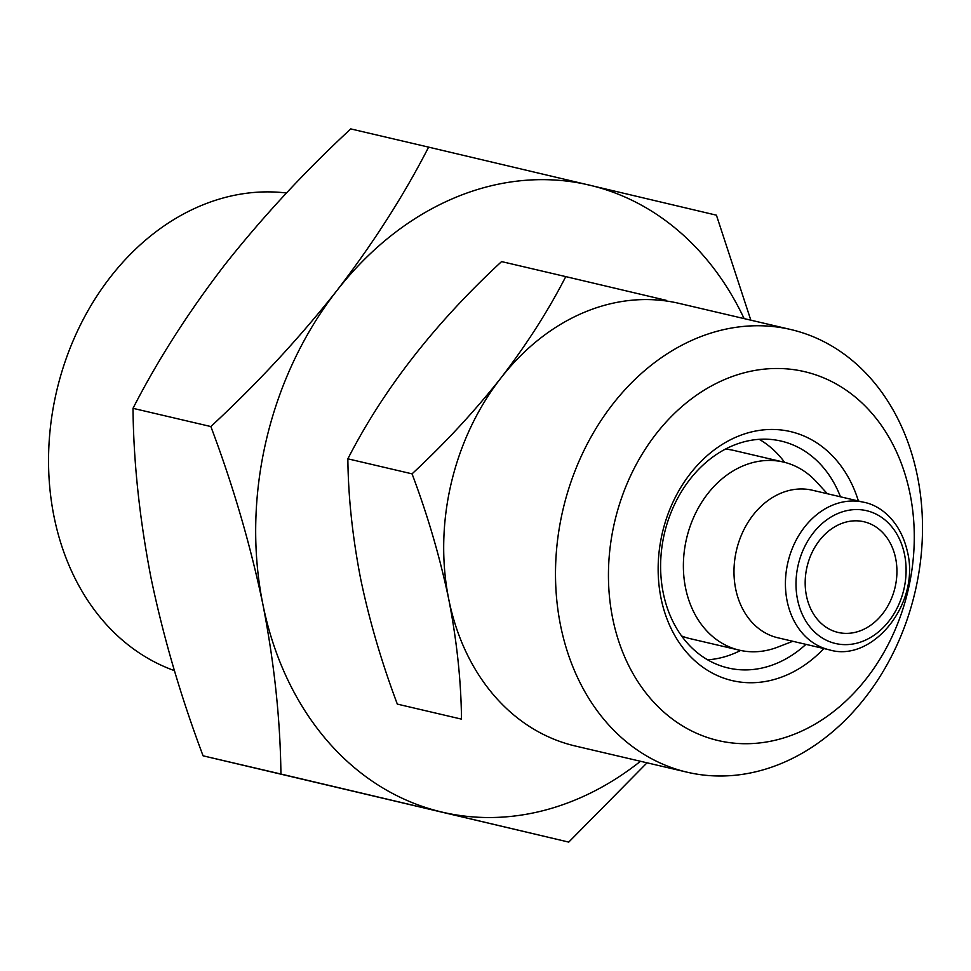 <?xml version="1.0" encoding="UTF-8"?>
<svg xmlns="http://www.w3.org/2000/svg" width="971" height="971" viewBox="0 0 971 971"><rect width="100%" height="100%" fill="white"/><g stroke="black" fill="none" stroke-linecap="round" stroke-linejoin="round"><path stroke-width="1.46" d="M823.857 648.555A127.869 101.7 -76.8 0 1 660.996 598.063A127.869 101.7 -76.8 0 1 731.673 439.159A127.869 101.7 -76.8 0 1 858.4 501M805.918 644.356A116.496 92.658 -76.8 0 1 728.104 667.963A116.496 92.658 -76.8 0 1 663.205 592.771A116.496 92.658 -76.8 0 1 781.206 441.101A116.496 92.658 -76.8 0 1 840.461 496.8M740.594 650.449A116.496 92.658 -76.8 0 1 707.604 659.807M687.189 772.212A227.323 180.8 -76.8 0 1 560.558 625.47A227.323 180.8 -76.8 0 1 790.819 329.533A227.323 180.8 -76.8 0 1 917.449 476.263A227.323 180.8 -76.8 0 1 687.189 772.212L575.39 746.031A227.323 180.8 -76.8 0 1 575.075 745.959A227.323 180.8 -76.8 0 1 448.76 599.301C439.924 557.148 427.689 515.334 412.056 473.848C444.803 443.444 474.418 411.498 500.89 378.035C526.768 344.329 548.397 310.526 565.765 276.614L501.582 261.587C434.741 323.489 383.496 389.237 347.861 458.822C348.237 496.739 352.485 536.684 360.617 578.667C369.283 620.275 381.53 662.088 397.321 704.109L461.504 719.135C461.091 680.72 456.843 640.775 448.76 599.301A227.323 180.8 -76.8 0 1 500.89 378.035A227.323 180.8 -76.8 0 1 679.02 303.365A227.323 180.8 -76.8 0 1 679.324 303.438M612.665 618.272A189.43 150.663 -76.8 0 1 725.665 379.091A189.43 150.663 -76.8 0 1 910.058 493.936A189.43 150.663 -76.8 0 1 797.057 733.117A189.43 150.663 -76.8 0 1 612.665 618.272M895.663 558.446A56.828 45.2 -76.8 0 1 838.094 632.437A56.828 45.2 -76.8 0 1 806.44 595.745A56.828 45.2 -76.8 0 1 864.008 521.767A56.828 45.2 -76.8 0 1 895.663 558.446M174.428 670.621A246.27 195.863 -76.8 0 1 54.024 516.596A246.27 195.863 -76.8 0 1 286.481 192.998M735.666 588.875A75.774 60.263 -76.8 0 1 812.424 490.234L863.85 502.274A75.774 60.263 -76.8 0 0 787.105 600.915A75.774 60.263 -76.8 0 0 829.307 649.83L777.88 637.789A75.774 60.263 -76.8 0 1 735.666 588.875M792.797 641.285L777.747 647.111A96.615 76.843 -76.8 0 1 739.344 650.169A96.615 76.843 -76.8 0 1 685.526 587.807A96.615 76.843 -76.8 0 1 783.379 462.038A96.615 76.843 -76.8 0 1 816.441 481.822L827.341 493.729M725.361 449.124A96.615 76.843 -76.8 0 1 734.185 450.52L783.379 462.038M739.344 650.169L690.15 638.651A96.615 76.843 -76.8 0 1 681.618 635.993M759.225 439.317A116.496 92.658 -76.8 0 1 784.629 462.342M750.826 320.175L716.428 215.186L428.612 147.131C403.936 195.292 373.301 243.187 336.706 290.815C299.129 338.345 257.169 383.594 210.853 426.548C233.016 485.354 250.348 544.585 262.862 604.265A322.032 256.138 -76.8 0 1 336.706 290.815A322.032 256.138 -76.8 0 1 589.494 185.133A322.032 256.138 -76.8 0 1 744.114 318.597M640.253 761.458A322.032 256.138 -76.8 0 1 441.805 812.047A322.032 256.138 -76.8 0 1 262.862 604.265C274.295 663.011 280.316 719.596 280.922 774.033L568.739 842.1L646.856 763M280.922 774.033L203.073 755.814C180.679 696.28 163.346 637.037 151.063 578.097C139.545 518.648 133.525 462.062 133.003 408.33C157.678 360.168 188.313 312.274 224.908 264.646C262.486 217.116 304.433 171.867 350.762 128.9L428.612 147.131M210.853 426.548L133.003 408.33M568.739 842.1L203.073 755.814M565.765 276.614L666.276 300.342M412.056 473.848L347.861 458.822M461.504 719.135L397.321 704.109M797.519 599.483A68.201 54.242 -76.8 0 1 838.204 513.368A68.201 54.242 -76.8 0 1 904.584 554.72A68.201 54.242 -76.8 0 1 863.899 640.824A68.201 54.242 -76.8 0 1 797.519 599.483M790.819 329.533L679.02 303.365M829.307 649.83C872.092 662.975 920.253 604.326 907.545 552.171C900.42 520.25 879.58 505.138 863.85 502.274"/></g></svg>
